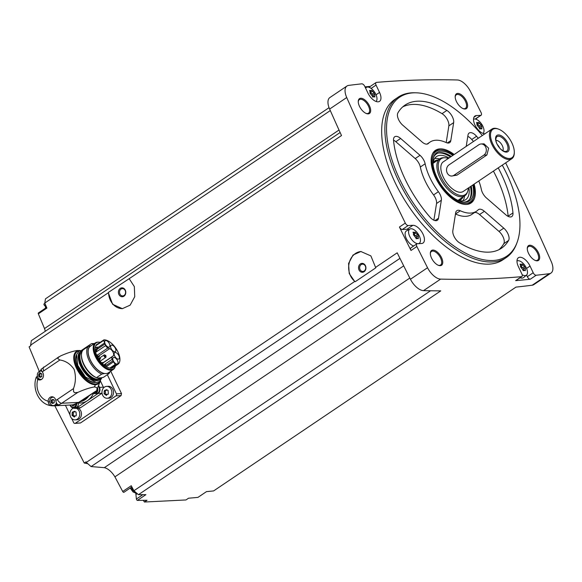 <?xml version="1.0" encoding="UTF-8"?>
<svg xmlns="http://www.w3.org/2000/svg" width="582" height="582" viewBox="0 0 582 582"><rect width="100%" height="100%" fill="white"/><g stroke="black" fill="none" stroke-linecap="round" stroke-linejoin="round"><path stroke-width="0.87" d="M116.415 393.839L121.507 393.585L121.071 395.607L80.469 422.976L74.823 423.412A1.491 1.237 -92.9 0 0 75.362 423.23L115.964 395.862A1.491 1.237 -92.9 0 0 116.415 393.839L107.335 374.713M121.507 393.585A2038.237 1019.118 -124 0 1 110.755 371.178M39.998 373.04L29.1 346.879L30.868 345.686A2038.237 1019.118 56 0 1 30.62 345.133L108.325 292.746L112.602 304.27L122.358 308.664L130.15 305.143L134.726 296.725L134.347 286.62L129.189 278.683L341.51 135.555A2038.237 1019.118 56 0 1 329.623 109.052L346.719 97.536A2038.237 1019.118 56 0 0 405.305 223.081A2.975 1.491 56 0 0 408.171 225.54L412.864 225.307A10.418 5.209 56 0 1 422.314 232.793A10.418 5.209 56 0 1 423.012 243.05A10.418 5.209 56 0 1 421.514 243.516L417.258 243.734A2.975 1.491 56 0 0 416.836 243.865A2.975 1.491 56 0 0 416.879 246.513A2038.237 1019.118 56 0 0 427.537 267.735A14.135 7.064 56 0 0 440.625 279.113A2038.237 1019.118 56 0 0 521.508 276.683A2.975 1.491 56 0 0 521.901 276.552A2.975 1.491 56 0 0 521.894 274.006L518.409 266.651A10.418 5.209 56 0 1 518.402 257.724A10.418 5.209 56 0 1 530.042 266.069L533.207 272.74A2.975 1.491 56 0 0 536.16 275.25A2038.237 1019.118 56 0 0 549.306 273.685A14.135 7.064 56 0 0 550.965 273.074A14.135 7.064 56 0 0 551.234 261.551A2038.237 1019.118 56 0 0 505.663 162.858M87.817 463.723L84.259 463.039L54.817 405.799M84.259 463.039L86.027 461.846A2038.237 1019.118 56 0 0 86.303 462.399L354.707 281.462L349.207 273.533L348.582 263.45L353.027 255.04L360.862 251.511L370.88 255.898L375.579 267.4L397.193 252.821A2038.237 1019.118 56 0 0 410.441 279.251A14.135 7.064 56 0 0 423.529 290.636A2038.237 1019.118 56 0 0 440.792 290.862L138.443 494.678A2038.237 1019.118 56 0 0 145.893 494.656L137.345 500.411A2038.237 1019.118 56 0 0 147.028 500.273L144.423 502.026L143.339 500.345M408.891 229.584A10.418 5.209 56 0 0 406.993 229.264L402.293 229.497A2.975 1.491 56 0 1 399.427 227.038A2038.237 1019.118 56 0 0 411.001 250.471L416.879 246.513M122.62 308.649A16.369 13.568 87.1 0 1 108.528 292.302L129.189 278.683M30.62 345.133L31.326 340.681L340.135 132.514M108.528 292.302L108.325 292.746M375.579 267.4L375.805 267.822L355.231 281.688A16.369 13.568 87.1 0 1 349.011 263.806A16.369 13.568 87.1 0 1 361.124 251.504M354.707 281.462L355.231 281.688M138.443 494.678L133.918 490.742L131.256 485.73L122.707 491.492L114.916 476.854A13.393 6.693 56 0 0 104.338 467.659L91.098 466.575L86.303 462.399M91.098 466.575L399.95 258.372M122.707 491.492A1.113 0.56 56 0 0 123.908 492.307L131.888 486.923M136.901 493.878L135.941 494.525L136.384 499.036A1.113 0.56 56 0 0 137.345 500.411M135.941 494.525A8.926 4.467 56 0 0 135.817 493.652M133.918 490.742L430.556 290.774M114.916 476.854L409.83 278.043M44.901 303.309L44.028 303.899A1.113 0.56 56 0 0 44.399 305.31L45.432 306.503M45.258 331.289A13.393 6.693 56 0 0 44.501 328.561L38.347 313.836A1.113 0.56 56 0 1 38.383 312.963L46.618 307.412M502.273 165.15A95.848 47.92 -124 0 1 517.005 242.665L516.51 243.974A96.707 48.35 -124 0 1 506.238 257.571L503.03 259.732A96.707 48.35 -124 0 1 489.135 264.119A96.707 48.35 -124 0 1 401.413 194.57A96.707 48.35 -124 0 1 394.923 99.355L398.124 97.194A96.707 48.35 -124 0 1 414.58 92.771L415.984 92.807A95.848 47.92 -124 0 1 482.311 135.541M440.254 265.676A8.926 4.467 -124 0 1 438.486 265.356A8.926 4.467 -124 0 1 430.338 253.265A8.926 4.467 -124 0 1 439.403 254.218A8.926 4.467 -124 0 1 440.254 265.676M537.193 260.831A8.926 4.467 -124 0 1 535.425 260.51A8.926 4.467 -124 0 1 527.277 248.427A8.926 4.467 -124 0 1 536.342 249.38A8.926 4.467 -124 0 1 537.193 260.831M465.105 109.023A8.926 4.467 -124 0 1 463.337 108.703A8.926 4.467 -124 0 1 455.189 96.612A8.926 4.467 -124 0 1 464.254 97.565A8.926 4.467 -124 0 1 465.105 109.023M368.173 113.868A8.926 4.467 -124 0 1 366.398 113.541A8.926 4.467 -124 0 1 358.25 101.457A8.926 4.467 -124 0 1 367.315 102.41A8.926 4.467 -124 0 1 368.173 113.868M475.218 119.048L480.688 115.352A2.975 1.491 56 0 0 481.118 115.221A2.975 1.491 56 0 0 481.074 112.573A2038.237 1019.118 56 0 0 470.416 91.352A14.135 7.064 56 0 0 457.321 79.974A2038.237 1019.118 56 0 0 376.445 82.397A2.975 1.491 56 0 0 376.052 82.535A2.975 1.491 56 0 0 376.052 85.081L379.544 92.436A10.418 5.209 56 0 1 379.551 101.355A10.418 5.209 56 0 1 367.911 93.011L364.747 86.347A2.975 1.491 56 0 0 361.793 83.837A2038.237 1019.118 56 0 0 348.647 85.401A14.135 7.064 56 0 0 346.981 86.012A14.135 7.064 56 0 0 346.719 97.536M480.688 115.352L476.432 115.563A10.418 5.209 56 0 0 474.941 116.036A10.418 5.209 56 0 0 475.559 126.163A10.418 5.209 56 0 0 484.908 133.787M330.3 110.573L44.792 303.033L45.454 298.842L329.056 107.663M370.341 86.383A2038.237 1019.118 56 0 0 364.994 86.871M483.649 133.613A2038.237 1019.118 56 0 0 483.38 133.06M476.673 119.499A2038.237 1019.118 56 0 0 476.192 118.539M550.965 273.074L533.876 284.598A14.135 7.064 56 0 1 532.21 285.209A2038.237 1019.118 56 0 1 515.965 287.108L213.616 490.924A2038.237 1019.118 56 0 1 206.494 491.623L197.945 497.384A2038.237 1019.118 56 0 1 188.575 498.199L185.978 499.953L144.423 502.026M521.901 276.552L516.023 280.517A2.975 1.491 56 0 1 515.63 280.648A2038.237 1019.118 56 0 0 530.282 279.215L536.16 275.25M346.981 86.012L329.892 97.536A14.135 7.064 56 0 0 329.623 109.052M358.257 101.843A8.184 4.089 -124 0 1 359.356 99.631A8.184 4.089 -124 0 1 367.322 104.134A8.184 4.089 -124 0 1 368.501 113.206A8.184 4.089 -124 0 1 367.329 113.577A8.184 4.089 -124 0 1 366.042 113.395M455.197 97.005A8.184 4.089 -124 0 1 456.295 94.793A8.184 4.089 -124 0 1 464.261 99.289A8.184 4.089 -124 0 1 465.44 108.361A8.184 4.089 -124 0 1 464.269 108.732A8.184 4.089 -124 0 1 462.981 108.55M527.277 248.812A8.184 4.089 -124 0 1 528.376 246.601A8.184 4.089 -124 0 1 536.342 251.104A8.184 4.089 -124 0 1 537.528 260.176A8.184 4.089 -124 0 1 536.349 260.547A8.184 4.089 -124 0 1 535.062 260.365M430.338 253.657A8.184 4.089 -124 0 1 431.444 251.446A8.184 4.089 -124 0 1 439.41 255.942A8.184 4.089 -124 0 1 440.589 265.014A8.184 4.089 -124 0 1 439.41 265.385A8.184 4.089 -124 0 1 438.13 265.203M44.501 328.561L339.008 130.026M44.792 303.033L46.895 308.074L38.347 313.836M104.338 467.659L403.697 265.858M506.238 257.571A96.707 48.35 -124 0 1 492.343 261.958A96.707 48.35 -124 0 1 404.621 192.409A96.707 48.35 -124 0 1 398.124 97.194M517.005 242.665A95.848 47.92 -124 0 1 493.049 260.489A95.848 47.92 -124 0 1 398.808 177.379A95.848 47.92 -124 0 1 415.984 92.807M425.136 163.782A8.926 4.467 56 0 0 420.015 155.321L400.62 138.458A8.926 4.467 56 0 0 394.727 136.755A8.926 4.467 56 0 0 393.534 140.407A86.289 43.148 -124 0 0 429.938 217.064A8.926 4.467 56 0 0 437.337 220.287A8.926 4.467 56 0 0 438.493 218.228L441.345 200.252A8.926 4.467 56 0 0 438.384 191.689A41.657 20.828 -124 0 1 425.136 163.782L420.328 167.019A41.657 20.828 56 0 0 433.575 194.934L438.384 191.689M474.134 184.116A31.784 15.896 -124 0 1 467.848 204.297A31.784 15.896 -124 0 1 466.451 204.457A31.784 15.896 -124 0 1 439.359 184.465A31.784 15.896 -124 0 1 433.11 152.76A31.784 15.896 -124 0 1 454.171 154.506M459.642 242.898A86.289 43.148 56 0 0 501.48 248.216A86.289 43.148 56 0 0 508.595 240.453A8.926 4.467 56 0 0 503.772 228.151L484.377 211.288A8.926 4.467 56 0 0 478.484 209.585A8.926 4.467 56 0 0 478.142 209.869A41.657 20.828 56 0 1 476.534 211.201A41.657 20.828 56 0 1 460.318 210.764A8.926 4.467 56 0 0 456.841 210.669A8.926 4.467 56 0 0 455.684 212.721L452.832 230.698A8.926 4.467 56 0 0 459.642 242.898M478.833 180.944A41.657 20.828 56 0 1 481.365 189.543A8.926 4.467 56 0 0 486.487 197.996L505.882 214.86A8.926 4.467 56 0 0 511.774 216.569A8.926 4.467 56 0 0 512.96 212.917A86.289 43.148 56 0 0 498.228 167.871M478.273 138.261A86.289 43.148 56 0 0 476.563 136.261A8.926 4.467 56 0 0 469.157 133.038A8.926 4.467 56 0 0 468.001 135.097L466.211 146.395M446.176 142.561A41.657 20.828 56 0 0 429.967 142.117A41.657 20.828 56 0 0 428.359 143.456A8.926 4.467 56 0 1 428.017 143.739A8.926 4.467 56 0 1 422.117 142.03L402.729 125.166A8.926 4.467 56 0 1 397.906 112.872A86.289 43.148 56 0 1 405.014 105.109A86.289 43.148 56 0 1 446.852 110.427A8.926 4.467 56 0 1 453.662 122.627L450.81 140.597A8.926 4.467 56 0 1 449.653 142.655A8.926 4.467 56 0 1 446.176 142.561M432.761 153.35A31.246 15.619 -124 0 1 434.718 151.473L434.863 151.378A31.246 15.619 -124 0 1 440.174 149.952L441.389 149.974A30.497 15.248 -124 0 1 453.524 154.95M473.479 184.552A30.497 15.248 -124 0 1 473.537 197.662L473.108 198.797A31.246 15.619 -124 0 1 469.79 203.191L469.645 203.285A31.246 15.619 -124 0 1 467.179 204.398M468.292 188.051A21.629 10.818 -124 0 1 467.637 191.558L467.237 192.606A22.32 11.16 -124 0 1 464.865 195.741A22.32 11.16 -124 0 1 461.664 196.752A22.32 11.16 -124 0 1 441.418 180.704A22.32 11.16 -124 0 1 439.919 158.733A22.32 11.16 -124 0 1 443.717 157.715L444.837 157.737A21.629 10.818 -124 0 1 448.329 158.442M467.637 191.558A21.629 10.818 -124 0 1 462.232 195.581A21.629 10.818 -124 0 1 440.967 176.826A21.629 10.818 -124 0 1 444.837 157.737M514.299 152.353L514.284 153.102A17.853 8.926 -124 0 1 511.84 158.697L463.228 191.463A17.853 8.926 -124 0 1 460.66 192.278A17.853 8.926 -124 0 1 444.466 179.438A17.853 8.926 -124 0 1 443.266 161.861L491.877 129.088A17.853 8.926 -124 0 1 497.981 128.928L498.679 129.189A17.111 8.555 -124 0 1 514.299 152.353A17.111 8.555 -124 0 1 509.497 158.493A17.111 8.555 -124 0 1 491.819 141.601A17.111 8.555 -124 0 1 498.679 129.189M511.84 158.697A17.853 8.926 -124 0 1 509.272 159.504A17.853 8.926 -124 0 1 493.078 146.664A17.853 8.926 -124 0 1 491.877 129.088M481.088 143.972L484.028 143.827L488.633 148.184L486.916 154.972L457.001 175.131L451.763 176.026A5.951 4.932 -92.9 0 0 453.938 175.284L483.853 155.125A5.951 4.932 -92.9 0 0 486.108 148.308A5.951 4.932 -92.9 0 0 481.088 143.972A5.951 4.932 -92.9 0 0 478.913 144.714L448.998 164.881A5.951 4.932 -92.9 0 0 446.743 171.69A5.951 4.932 -92.9 0 0 451.763 176.026M506.471 152.12A9.821 4.911 -124 0 1 495.609 139.476A9.821 4.911 -124 0 1 505.103 139.003A9.821 4.911 -124 0 1 506.471 152.12M505.554 151.465A8.715 4.358 -124 0 1 505.322 151.465A8.715 4.358 -124 0 1 498.323 146.278A8.715 4.358 -124 0 1 496.14 137.839A8.715 4.358 -124 0 1 505.438 141.237A8.715 4.358 -124 0 1 505.554 151.465M495.944 140.488A6.249 3.121 -124 0 1 501.458 144.161A6.249 3.121 -124 0 1 502.797 150.658M497.268 144.489A6.249 3.121 -124 0 1 499.589 147.93M433.888 220.2L436.536 203.496A8.926 4.467 56 0 0 433.575 194.934M420.328 167.019A8.926 4.467 56 0 0 415.206 158.566L395.811 141.702A8.926 4.467 56 0 0 393.519 140.153M498.97 249.671A86.289 43.148 56 0 0 503.786 243.691A8.926 4.467 56 0 0 498.963 231.396L479.568 214.532A8.926 4.467 56 0 0 474.686 212.445M455.488 213.994A8.926 4.467 56 0 1 455.51 214.001A41.657 20.828 56 0 0 471.726 214.445L476.534 211.201M508.173 216.417A8.926 4.467 56 0 0 508.151 216.155A86.289 43.148 56 0 0 493.42 171.108M473.464 141.506A86.289 43.148 56 0 0 471.755 139.498A8.926 4.467 56 0 0 467.804 136.363M446.205 142.575L448.853 125.865A8.926 4.467 56 0 0 442.044 113.672A86.289 43.148 56 0 0 402.722 106.892M416.836 243.865L410.957 247.83A2.975 1.491 56 0 0 411.001 250.471M413.671 245.997A8.926 4.467 -124 0 1 406.316 238.591A8.926 4.467 -124 0 1 406.52 230.858L409.932 229.024A8.534 4.27 -124 0 1 412.529 229.002A8.534 4.27 -124 0 1 419.2 235.805A8.534 4.27 -124 0 1 419.462 243.16A8.534 4.27 -124 0 1 418.065 243.676A8.534 4.27 -124 0 1 410.215 237.354A8.534 4.27 -124 0 1 409.932 229.024M530.282 279.215A2.975 1.491 56 0 1 527.328 276.697L526.55 275.06M516.976 260.969A8.534 4.27 -124 0 1 519.559 260.954A8.534 4.27 -124 0 1 526.237 267.749A8.534 4.27 -124 0 1 526.499 275.111L523.516 277.592A8.926 4.467 -124 0 1 522.054 278.131A8.926 4.467 -124 0 1 520.126 277.745M376.052 82.535L370.174 86.492A2.975 1.491 56 0 0 369.774 87.613M413.409 234.735L416.516 238.707M418.393 238.642L416.69 238.467L416.967 238.045L416.035 238.671M417.905 238.409L418.363 237.638L418.189 235.957L416.312 237.223A1.499 0.749 56 0 0 416.305 238.489M418.189 235.957L417.498 234.502L415.024 232.029M413.06 232.72L413.744 232.254L414.835 232.516M413.395 234.75L413.744 232.254L413.075 232.145M526.499 275.111A8.534 4.27 -124 0 1 525.095 275.628A8.534 4.27 -124 0 1 522.17 274.704M520.439 266.687L523.553 270.659M525.43 270.594L523.727 270.419L524.004 269.99M524.942 270.354L525.401 269.59L525.226 267.909L523.385 269.153A1.499 0.749 56 0 0 523.342 269.175A1.499 0.749 56 0 0 523.334 270.441M520.715 265.247A0.858 0.429 56 0 1 521.305 266.076L523.145 264.832L525.24 267.902M523.145 264.832L522.054 263.981M520.097 264.665L521.989 264.148L520.592 265.334M520.424 266.702L520.774 264.206L520.104 264.097M473.515 119.281A8.534 4.27 -124 0 1 476.098 119.266A8.534 4.27 -124 0 1 482.769 126.054A8.534 4.27 -124 0 1 483.045 133.416M476.964 125.014L480.085 128.971M481.961 128.906L480.259 128.731L480.536 128.302L479.604 128.935M481.474 128.666L481.94 127.902L481.78 126.214M481.714 126.258L479.924 127.458A1.499 0.749 56 0 0 479.881 127.487L481.736 126.236L481.067 124.766L478.593 122.293M476.629 122.977L478.528 122.46L477.131 123.646M477.029 124.97L476.854 123.289L477.313 122.518L476.643 122.409M365.612 88.166A8.534 4.27 -124 0 1 366.471 87.336A8.534 4.27 -124 0 1 369.068 87.315A8.534 4.27 -124 0 1 375.732 94.102A8.534 4.27 -124 0 1 376.008 101.464M369.599 91.032L370.283 90.566L369.926 93.062L373.055 97.019M374.932 96.954L373.229 96.779L373.506 96.357L372.575 96.983M374.444 96.721L374.903 95.95L374.728 94.269L372.851 95.535A1.499 0.749 56 0 0 372.844 96.801M370.217 91.607A0.858 0.429 56 0 1 370.807 92.436L372.647 91.199L374.743 94.262M372.647 91.199L371.556 90.341M369.606 90.457L371.498 90.508L370.094 91.694M416.406 237.158A0.858 0.429 56 0 0 416.341 236.394A0.858 0.429 56 0 0 415.657 235.746A1.499 0.749 56 0 1 414.268 234.124A0.858 0.429 56 0 0 413.678 233.295M418.145 235.994L416.356 237.201A1.499 0.749 56 0 0 416.312 237.223M370.807 92.436A1.499 0.749 56 0 0 372.196 94.058L374.037 92.814M372.946 95.47A0.858 0.429 56 0 0 372.88 94.706A0.858 0.429 56 0 0 372.196 94.058M374.677 94.306L372.887 95.513A1.499 0.749 56 0 0 372.851 95.535M479.975 127.422A0.858 0.429 56 0 0 479.91 126.658A0.858 0.429 56 0 0 479.233 126.003A1.499 0.749 56 0 1 477.837 124.388A0.858 0.429 56 0 0 477.247 123.559M479.881 127.487A1.499 0.749 56 0 0 479.874 128.753M521.305 266.076A1.499 0.749 56 0 0 522.694 267.691L524.535 266.454M523.436 269.11A0.858 0.429 56 0 0 523.378 268.346A0.858 0.429 56 0 0 522.694 267.691M92.982 344.493L92.931 344.399A1.491 1.237 -92.9 0 0 91.25 343.817L81.786 350.197M65.424 405.268L70.015 414.93M71.644 418.363L73.681 422.648A1.491 1.237 -92.9 0 0 74.823 423.412M106.615 386.375L108.303 386.295A5.951 4.932 87.1 0 1 113.526 391.992A5.951 4.932 87.1 0 1 108.899 398.183L107.212 398.263A5.951 4.932 87.1 0 1 102.643 395.2A5.951 4.932 87.1 0 1 106.615 386.375A5.951 4.932 87.1 0 1 111.839 392.072A5.951 4.932 87.1 0 1 107.212 398.263M78.119 408.237A5.951 4.932 87.1 0 1 81.444 414.733A5.951 4.932 87.1 0 1 76.846 419.782L75.158 419.869A5.951 4.932 87.1 0 1 70.589 416.807A5.951 4.932 87.1 0 1 73.725 408.113M73.31 407.895A4.467 3.703 -92.9 0 0 75.158 408.382L79.021 408.193A4.467 3.703 -92.9 0 0 80.658 407.64L102.025 393.236A4.467 3.703 -92.9 0 0 102.046 393.214M103.625 387.808A4.467 3.703 -92.9 0 0 103.37 387.168L100.417 380.941M75.158 408.382A4.467 3.703 -92.9 0 0 76.788 407.829L98.162 393.425A4.467 3.703 -92.9 0 0 99.507 387.365L98.591 385.429M78.301 402.948A4.089 3.39 87.1 0 1 75.187 407.815L73.528 407.895A4.089 3.39 87.1 0 1 70.386 405.792A4.089 3.39 87.1 0 1 70.102 405.036M79.494 403.042L78.752 403.013A19.344 16.034 -92.9 0 0 79.494 403.042A19.344 16.034 -92.9 0 0 87.475 400.627A19.344 16.034 -92.9 0 0 93.455 393.447M88.959 395.935A18.151 15.045 87.1 0 1 80.432 401.682M80.2 350.531L79.559 350.51A19.555 9.778 56 0 0 79.559 350.51L77.035 350.524C72.415 351.295 66.915 353.099 60.528 355.958L58.098 357.595A4.467 2.233 56 0 0 57.916 358.716L59.895 359.982C65.693 360.884 70.422 363.99 74.074 369.294C76.024 375.768 75.827 382.207 73.485 388.609L73.565 391.671A4.467 2.233 56 0 0 74.772 392.726L77.828 392.392C84.215 389.533 89.715 387.728 94.335 386.957C96.925 387.161 97.674 388.274 96.597 390.289L100.504 380.664M77.828 392.392L61.721 403.246L78.628 402.402L95.717 391.206M50.889 404.446L50.998 405.654C49.616 405.509 48.677 404.243 48.182 401.856L48.139 401.187A4.685 3.885 87.1 0 1 51.791 396.764A4.685 3.885 87.1 0 1 55.792 400.38L55.916 401.034C56.41 403.421 57.349 404.686 58.731 404.832A20.828 17.271 87.1 0 1 54.111 405.836A20.828 17.271 87.1 0 1 50.998 405.654L50.692 405.632C39.081 404.017 31.843 388.732 36.324 376.991L37.168 376.532A20.828 17.271 87.1 0 1 37.379 375.965M59.015 356.751L41.031 369.308L42.311 371.993A4.685 3.885 87.1 0 1 43.25 377.005A4.685 3.885 87.1 0 1 39.838 379.973A4.685 3.885 87.1 0 1 37.786 379.391L36.324 376.998M96.095 391.126L80.571 401.595A20.828 10.418 56 0 1 78.628 402.402A20.828 17.271 87.1 0 1 73.419 404.665A20.828 17.271 87.1 0 1 71.019 404.992L54.111 405.836M39.969 371.163A20.828 17.271 87.1 0 1 40.893 369.992M98.234 386.295A4.089 3.39 87.1 0 1 99.377 390.762A4.089 3.39 87.1 0 1 96.343 393.548L94.677 393.636A4.089 3.39 87.1 0 1 93.011 393.206M74.416 405.159L74.169 405.167A0.778 0.647 -92.9 0 0 73.347 405.719A0.444 0.371 -92.9 0 1 72.626 405.705A0.778 0.647 -92.9 0 0 71.812 405.116A0.444 0.371 87.1 0 1 71.419 404.963M74.496 404.395A0.778 0.647 -92.9 0 0 74.525 404.425A0.444 0.371 -92.9 0 1 74.169 405.167M73.565 405.305A0.778 0.647 -92.9 0 0 72.896 405.065M76.431 408.324A5.951 4.932 87.1 0 1 79.756 414.821A5.951 4.932 87.1 0 1 75.158 419.869M74.707 416.523L73.696 416.574L72.561 415.759L73.914 415.664A1.084 0.902 -92.9 0 0 73.71 415.701M72.015 415.461L72.561 415.759L72.059 414.704L72.401 412.063M74.685 411.27L72.554 412.085L74.016 412.078A1.084 0.902 -92.9 0 0 74.736 411.569M74.692 411.343L76.162 412.172M76.206 415.81L75.835 415.832L76.337 414.799L75.966 412.136M75.835 415.832L73.696 416.574M74.278 417.061L74.7 416.596M106.761 394.916L105.749 394.967L104.607 394.152L105.96 394.058A1.084 0.902 -92.9 0 0 105.757 394.094M104.069 393.854L104.607 394.152L104.105 393.097L104.454 390.457M106.732 389.664L104.607 390.478L106.07 390.478A1.084 0.902 -92.9 0 0 106.79 389.962M106.746 389.736L108.216 390.566M108.259 394.203L107.881 394.225L108.383 393.192L108.012 390.529M107.881 394.225L105.749 394.967M106.331 395.454L106.746 394.989M106.826 394.683A1.084 0.902 -92.9 0 0 105.96 394.058M105.298 390.515A0.618 0.517 -92.9 0 0 105.255 391.46A1.084 0.902 -92.9 0 1 105.255 393.039A0.618 0.517 -92.9 0 0 105.444 394.079M74.772 416.29A1.084 0.902 -92.9 0 0 73.914 415.664M73.245 412.121A0.618 0.517 -92.9 0 0 73.208 413.067A1.084 0.902 -92.9 0 1 73.208 414.646A0.618 0.517 -92.9 0 0 73.397 415.686M37.168 376.532L37.648 376.961M40.449 379.369A4.685 3.885 -92.9 0 0 41.075 379.66M53.049 396.953A4.685 3.885 -92.9 0 0 52.46 397.302M57.181 404.024A4.169 3.456 87.1 0 1 54.723 405.479L53.391 405.545A4.169 3.456 87.1 0 1 50.198 403.406A4.169 3.456 87.1 0 1 52.977 397.23A4.169 3.456 87.1 0 1 53.762 397.295M41.744 379.246A4.169 3.456 87.1 0 1 40.973 379.391A4.169 3.456 87.1 0 1 37.779 377.252A4.169 3.456 87.1 0 1 40.558 371.076A4.169 3.456 87.1 0 1 41.606 371.214M41.78 373.884L41.344 373.906L41.911 374.692L41.526 376.692L39.889 377.26L39.016 376.641L40.296 376.554A0.837 0.691 -92.9 0 0 40.136 376.583M39.016 376.641L38.63 375.827L38.936 376.656M38.899 373.804L38.63 375.827L39.751 375.768A0.473 0.393 -92.9 0 0 39.896 376.569M40.645 373.2L39.016 373.826L40.376 373.804A0.837 0.691 -92.9 0 0 40.776 373.622M41.628 373.862L40.653 373.251M41.911 376.619L41.526 376.692M40.653 377.282L39.889 377.26L40.66 377.223M56.447 402.839A4.169 3.456 87.1 0 1 53.391 405.545M54.199 400.038L53.762 400.06L54.33 400.838L53.944 402.846L52.307 403.413L51.434 402.795L52.715 402.708A0.837 0.691 -92.9 0 0 52.555 402.737M51.434 402.795L51.049 401.98L51.354 402.809M51.318 399.958L51.049 401.98L52.169 401.922A0.473 0.393 -92.9 0 0 52.315 402.722M53.064 399.354L51.434 399.979L52.795 399.958A0.837 0.691 -92.9 0 0 53.195 399.776M54.046 400.016L53.071 399.405M54.33 402.773L53.944 402.846M53.071 403.435L52.307 403.413L53.078 403.377M40.849 376.838A0.837 0.691 -92.9 0 0 40.296 376.554M39.751 375.768A0.837 0.691 -92.9 0 0 39.751 374.561A0.473 0.393 -92.9 0 1 39.787 373.833M53.268 402.991A0.837 0.691 -92.9 0 0 52.715 402.708M52.169 401.922A0.837 0.691 -92.9 0 0 52.169 400.714A0.473 0.393 -92.9 0 1 52.205 399.987M74.772 392.726A27.521 13.764 -124 0 1 73.565 391.671M57.916 358.716A27.521 13.764 -124 0 1 58.098 357.595M101.901 377.674A17.038 8.519 -124 0 1 100.41 379.362A17.038 8.519 -124 0 1 97.965 380.133A17.038 8.519 -124 0 1 82.513 367.882A17.038 8.519 -124 0 1 81.364 351.113A17.038 8.519 -124 0 1 82.644 350.524M100.941 377.914L100.14 378.453A16.129 8.068 -124 0 1 97.82 379.188A16.129 8.068 -124 0 1 83.262 367.708A16.129 8.068 -124 0 1 81.989 351.79M110.078 371.636A17.111 8.555 -124 0 1 108.754 373.76L103.48 377.311L101.21 377.805A16.26 8.126 56 0 1 97.529 377.994L96.226 377.587A16.194 8.097 -124 0 1 81.444 355.653L81.465 354.744A17.111 8.555 -124 0 1 83.255 349.818L88.529 346.261L91.156 345.723M88.529 346.261A17.111 8.555 -124 0 0 89.082 360.491A17.111 8.555 -124 0 0 101.748 374.11L96.481 377.66A17.111 8.555 -124 0 1 81.465 354.744M109.212 372.218A16.194 8.097 -124 0 1 107.575 373.411L108.754 373.76M115.454 365.947A15.598 7.799 -124 0 1 115.258 366.544L115.01 367.206A16.034 8.017 -124 0 1 113.308 369.454L108.259 372.866A16.034 8.017 -124 0 1 106.964 373.44L107.575 373.411M106.964 373.44L107.044 373.382A16.034 8.017 56 0 1 106.04 373.535A16.034 8.017 56 0 1 104.935 373.484L104.855 373.542A16.034 8.017 -124 0 1 90.959 361.24A16.034 8.017 -124 0 1 90.334 346.275L95.39 342.871A16.034 8.017 -124 0 1 98.118 342.136L98.816 342.151A15.598 7.799 -124 0 1 100.213 342.332M113.308 369.454A16.034 8.017 -124 0 1 111.009 370.181A16.034 8.017 -124 0 1 96.466 358.65A16.034 8.017 -124 0 1 95.39 342.871M115.258 366.544A15.598 7.799 -124 0 1 111.366 369.446A15.598 7.799 -124 0 1 96.023 355.922A15.598 7.799 -124 0 1 98.816 342.151M117.964 364.259A14.317 7.159 56 0 0 116.967 350.095A14.317 7.159 56 0 0 103.931 339.866A0.742 0.371 56 0 0 103.829 339.895A0.742 0.371 56 0 0 103.763 340.368L104.564 343.016A4.387 2.197 56 0 0 104.949 344.013L105.691 345.57A2.975 1.491 56 0 0 107.946 347.963L109.649 348.662A4.387 2.197 56 0 1 113.075 352.226A4.387 2.197 56 0 1 113.119 355.958L112.137 356.795A2.975 1.491 56 0 0 112.202 359.29L112.944 360.847A4.387 2.197 56 0 0 113.497 361.837L115.2 364.448A0.742 0.371 56 0 0 115.825 364.907A14.317 7.159 56 0 0 117.964 364.259L112.886 367.678A14.317 7.159 -124 0 1 110.747 368.333A0.742 0.371 -124 0 1 110.253 368.035A13.983 6.991 -124 0 1 99.056 359.661A13.983 6.991 -124 0 1 95.579 346.174A13.983 6.991 -124 0 1 98.656 343.613A0.742 0.371 -124 0 1 98.758 343.315A0.742 0.371 -124 0 1 98.86 343.285L103.763 339.983M98.656 343.613L95.797 345.81M95.513 346.377A13.728 6.86 -124 0 1 96.888 344.639A13.728 6.86 -124 0 1 98.387 344.064M101.748 374.11L104.236 373.579A16.194 8.097 -124 0 1 90.254 360.025A16.194 8.097 -124 0 1 91.018 345.73M104.236 373.579L104.855 373.542M97.529 377.994L101.21 377.805M109.649 348.662L98.875 355.929M113.119 355.958L103.123 362.695M111.679 345.126A3.79 1.899 56 0 0 111.133 345.301A3.79 1.899 56 0 0 111.679 349.506A3.79 1.899 56 0 0 115.374 351.593A3.79 1.899 56 0 0 115.12 347.854A3.79 1.899 56 0 0 111.679 345.126M115.178 352.496A3.79 1.899 56 0 0 114.632 352.67A3.79 1.899 56 0 0 115.178 356.875A3.79 1.899 56 0 0 118.874 358.963A3.79 1.899 56 0 0 118.619 355.224A3.79 1.899 56 0 0 115.178 352.496M113.825 357.413A3.79 1.899 56 0 0 113.279 357.588A3.79 1.899 56 0 0 113.825 361.793A3.79 1.899 56 0 0 117.52 363.874A3.79 1.899 56 0 0 117.266 360.142A3.79 1.899 56 0 0 113.825 357.413M105.728 340.543A3.79 1.899 56 0 0 105.182 340.717A3.79 1.899 56 0 0 105.728 344.922A3.79 1.899 56 0 0 109.423 347.003A3.79 1.899 56 0 0 109.169 343.271A3.79 1.899 56 0 0 105.728 340.543M105.902 356.417A1.477 0.742 -124 0 1 105.786 357.392A1.477 0.742 -124 0 1 105.575 357.464A1.477 0.742 -124 0 1 104.229 356.395A1.477 0.742 -124 0 1 104.134 354.94A1.477 0.742 -124 0 1 105.08 355.195M105.8 356.453A0.735 0.371 -124 0 1 104.986 355.5A0.735 0.371 -124 0 1 105.698 355.464A0.735 0.371 -124 0 1 105.8 356.453M97.74 347.723L97.478 347.061L97.74 347.723M96.903 350.058L96.641 349.396L96.903 350.058M103.109 363.117L102.847 362.462L103.109 363.117M106.07 365.263L105.808 364.608L106.07 365.263M359.029 269.99A4.467 3.703 87.1 0 1 362.23 263.37A4.467 3.703 87.1 0 1 365.438 270.128A4.467 3.703 87.1 0 1 359.029 269.99M360.054 269.582A3.659 3.034 87.1 0 1 362.499 264.155A3.659 3.034 87.1 0 1 365.707 267.655A3.659 3.034 87.1 0 1 362.862 271.459A3.659 3.034 87.1 0 1 360.054 269.582M118.895 294.456A4.467 3.703 87.1 0 1 122.096 287.835A4.467 3.703 87.1 0 1 125.305 294.594A4.467 3.703 87.1 0 1 118.895 294.456M119.921 294.041A3.659 3.034 87.1 0 1 122.365 288.621A3.659 3.034 87.1 0 1 125.581 292.12A3.659 3.034 87.1 0 1 122.729 295.925A3.659 3.034 87.1 0 1 119.921 294.041M472.766 185.032A29.129 14.565 -124 0 1 465.345 202.136A29.129 14.565 -124 0 1 464.574 202.143A29.129 14.565 -124 0 1 441.171 184.8A29.129 14.565 -124 0 1 433.874 156.602A29.129 14.565 -124 0 1 452.811 155.423M473.537 197.662A30.497 15.248 -124 0 1 465.913 203.336A30.497 15.248 -124 0 1 435.925 176.892A30.497 15.248 -124 0 1 441.389 149.974M471.245 186.058A28.271 14.135 -124 0 1 463.919 202.107A28.271 14.135 -124 0 1 463.854 202.107M433.641 157.286A28.271 14.135 -124 0 1 451.29 156.456M438.959 152.855A29.013 14.506 -124 0 1 444.626 153.91A29.013 14.506 -124 0 1 444.75 153.954M471.107 193.057A29.013 14.506 -124 0 1 471.107 193.195A29.013 14.506 -124 0 1 469.958 198.84M438.195 153.066A28.744 14.375 -124 0 1 444.874 154.004A28.744 14.375 -124 0 1 450.475 157.002M470.431 186.611A28.744 14.375 -124 0 1 471.114 192.926A28.744 14.375 -124 0 1 469.478 199.473M468.947 187.608A26.037 13.015 -124 0 1 465.665 199.691A26.037 13.015 -124 0 1 461.926 200.87A26.037 13.015 -124 0 1 457.605 200.23M433.037 163.782A26.037 13.015 -124 0 1 436.558 156.514A26.037 13.015 -124 0 1 448.991 158.006M434.587 158.566A26.037 13.015 -124 0 1 439.592 158.959M464.538 195.967A26.037 13.015 -124 0 1 463.025 200.746M433.175 162.56A23.316 11.655 -124 0 1 438.093 159.963M463.046 196.971A23.316 11.655 -124 0 1 458.798 200.557M433.088 163.244A22.669 11.334 -124 0 1 436.224 161.221M461.177 198.236A22.669 11.334 -124 0 1 458.129 200.383M432.535 153.779A31.246 15.619 -124 0 1 434.863 151.378M469.79 203.191A31.246 15.619 -124 0 1 466.691 204.442M410.441 279.251L427.537 267.735M399.427 227.038L405.305 223.081M532.21 285.209L549.306 273.685M515.63 280.648L521.508 276.683M423.529 290.636L440.625 279.113M457.001 175.131L453.938 175.284M486.916 154.972L483.853 155.125M434.994 220.585L438.493 218.228M436.536 203.496L441.345 200.252M415.206 158.566L420.015 155.321M395.811 141.702L400.62 138.458M503.786 243.691L508.595 240.453M498.963 231.396L503.772 228.151M479.568 214.532L484.377 211.288M455.51 214.001L460.318 210.764M508.151 216.155L512.96 212.917M471.755 139.498L476.563 136.261M427.617 143.95L428.359 143.456M442.044 113.672L446.852 110.427M448.853 125.865L453.662 122.627M447.311 142.961L450.81 140.597M406.993 229.264L412.864 225.307M402.293 229.497L408.171 225.54M526.543 268.426L530.042 266.069M527.328 276.697L533.207 272.74M473.937 117.251L476.432 115.563M376.052 94.786L379.544 92.436M371.098 88.42L376.052 85.081M416.254 238.766L416.69 238.467M414.268 234.124L416.108 232.887M415.657 235.746L417.498 234.502M417.636 238.133L418.363 237.638M372.793 97.07L373.229 96.779M374.175 96.445L374.903 95.95M479.823 129.022L480.259 128.731M477.837 124.388L479.677 123.144M479.233 126.003L481.067 124.766M481.205 128.389L481.94 127.902M523.283 270.71L523.727 270.419M524.666 270.084L525.401 269.59M45.447 304.604L44.399 305.31M142.852 494.671L136.384 499.036M46.145 307.733A7.442 3.718 -124 0 1 46.029 306.008M136.974 493.398A7.442 3.718 -124 0 1 131.125 487.44M115.964 395.862L121.071 395.607M75.362 423.23L80.469 422.976M98.162 393.425L102.025 393.236M76.788 407.829L80.658 407.64M87.242 397.091A17.707 14.681 87.1 0 1 81.764 400.787M73.485 388.609L57.378 399.47A4.467 2.233 56 0 0 61.721 403.246A20.828 17.271 87.1 0 1 58.731 404.832M48.139 401.187A16.369 13.568 87.1 0 1 37.786 379.391M57.378 399.47A16.369 13.568 87.1 0 1 55.792 400.38M59.895 359.982L43.781 370.843A16.369 13.568 87.1 0 0 42.311 371.993M43.781 367.016A4.467 2.233 56 0 0 43.781 370.843M99.507 387.365L103.37 387.168M76.708 403.646A4.089 3.39 87.1 0 1 73.528 407.895L70.269 405.756L70.007 405.043M75.886 403.952A3.499 2.895 87.1 0 1 73.718 407.225A3.499 2.895 87.1 0 1 70.48 405.516A3.499 2.895 87.1 0 1 70.284 405.028M97.565 387.932A4.089 3.39 87.1 0 1 94.677 393.636L92.982 393.221M97.027 389.256A3.499 2.895 87.1 0 1 93.418 392.93M73.361 405.669L72.626 405.705M105.255 393.039L104.105 393.097M105.255 391.46L104.105 391.519M73.208 414.646L72.059 414.704M73.208 413.067L72.059 413.125M37.343 379.028L39.234 378.933M48.182 401.856L49.754 401.776M38.63 374.619L39.751 374.561M51.049 400.772L52.169 400.714M94.335 386.957L95.47 384.724A19.555 9.778 -124 0 1 76.431 368.166A19.555 9.778 -124 0 1 79.232 350.524L77.035 350.524M99.791 381.334A18.9 9.45 -124 0 1 95.477 383.967A18.9 9.45 -124 0 1 77.253 368.333A18.9 9.45 -124 0 1 79.312 350.946M95.47 384.724A19.555 9.778 56 0 0 100.293 381.261M95.215 382.49A17.256 8.628 -124 0 1 94.793 382.527A17.256 8.628 -124 0 1 80.265 371.942A17.256 8.628 -124 0 1 76.518 354.751M93.527 382.156A17.038 8.519 -124 0 1 80.723 372.087A17.038 8.519 -124 0 1 76.198 356.439M84.128 375.594A17.038 8.519 -124 0 1 78.752 367.62M93.84 379.915A16.813 8.403 -124 0 1 78.395 356.999M97.318 380.57A17.038 8.519 -124 0 1 81.866 368.319A17.038 8.519 -124 0 1 80.723 351.543C72.168 356.068 87.031 382.025 97.238 380.599L99.769 379.799A17.038 8.519 -124 0 1 97.318 380.57M107.946 347.963L97.478 355.02M105.691 345.57L95.652 352.343M112.202 359.29L103.763 364.979M112.137 356.795L103.181 362.826M104.564 343.016L97.849 347.549M103.763 340.368L98.453 343.947M115.2 364.448L109.911 368.013M113.497 361.837L106.244 366.725M115.825 364.907L110.747 368.333M104.949 344.013L96.808 349.506M112.944 360.847L106.084 365.474M96.99 356.017L97.405 355.74L96.605 355.151M97.841 357.675L99.158 356.788L98.634 356.009L97.398 356.846M99.566 359.436L100.206 358.999L99.682 358.221L98.598 358.956M97.849 347.607L97.303 348.465A0.735 0.371 -124 0 1 97.194 348.502A0.735 0.371 -124 0 1 96.525 347.971A0.735 0.371 -124 0 1 96.481 347.243L95.179 348.123M97.012 349.949L96.466 350.8A0.735 0.371 -124 0 1 96.357 350.837A0.735 0.371 -124 0 1 95.695 350.306A0.735 0.371 -124 0 1 95.644 349.586L95.201 349.877M101.777 363.095A0.735 0.371 -124 0 1 101.843 362.644L101.544 362.841M103.21 363.008L102.665 363.866A0.735 0.371 -124 0 1 102.563 363.896M106.179 365.154L105.633 366.013A0.735 0.371 -124 0 1 105.524 366.042A0.735 0.371 -124 0 1 104.855 365.511A0.735 0.371 -124 0 1 104.811 364.79L104.105 365.263M439.919 158.733L433.081 163.346M464.865 195.741L458.027 200.353M426.999 144.118L429.967 142.117M475.399 119.077L481.118 115.221M419.462 243.16L418.873 243.654M366.471 87.336L365.467 87.867M413.562 233.382L414.842 232.516M523.065 270.623L523.996 269.99M523.342 269.175L525.197 267.924M45.789 305.426L45.374 308.256M130.215 488.051L133.009 491.928L137.541 493.892M91.789 343.627L94.459 343.496M73.419 404.665L80.571 401.595M74.496 405.108L73.943 405.137M73.041 405.036L71.957 405.094M40.973 379.391L41.591 379.362M40.558 371.076L41.453 371.025M52.977 397.23L53.595 397.193M92.225 379.246L86.623 374.99L79.523 363.706L78.403 358.738M82.906 350.189L78.992 351.142L76.584 354.54L77.799 365.467L85.496 377.02L96.437 382.527L99.544 381.516L102.025 377.645M81.364 351.113L80.723 351.543M100.41 379.362L99.769 379.799M103.829 339.895L98.758 343.315M104.134 354.94L98.467 358.759M105.786 357.392L100.155 361.189M104.884 356.22L104.52 356.235L104.884 356.22M97.405 355.74A0.466 0.466 0 0 0 97.529 355.093A0.466 0.466 0 0 0 96.881 354.962M99.158 356.788A0.466 0.466 0 0 0 99.282 356.133A0.466 0.466 0 0 0 98.634 356.009M100.206 358.999A0.466 0.466 0 0 0 100.337 358.345A0.466 0.466 0 0 0 99.682 358.221M99.507 360.163A0.466 0.466 0 0 0 99.631 359.516A0.466 0.466 0 0 0 98.984 359.385M97.303 348.465L95.71 349.542M97.478 347.061L96.481 347.243M96.466 350.8L95.448 351.492M96.641 349.396L95.644 349.586M102.847 362.462L101.843 362.644M105.808 364.608L104.811 364.79"/></g></svg>
